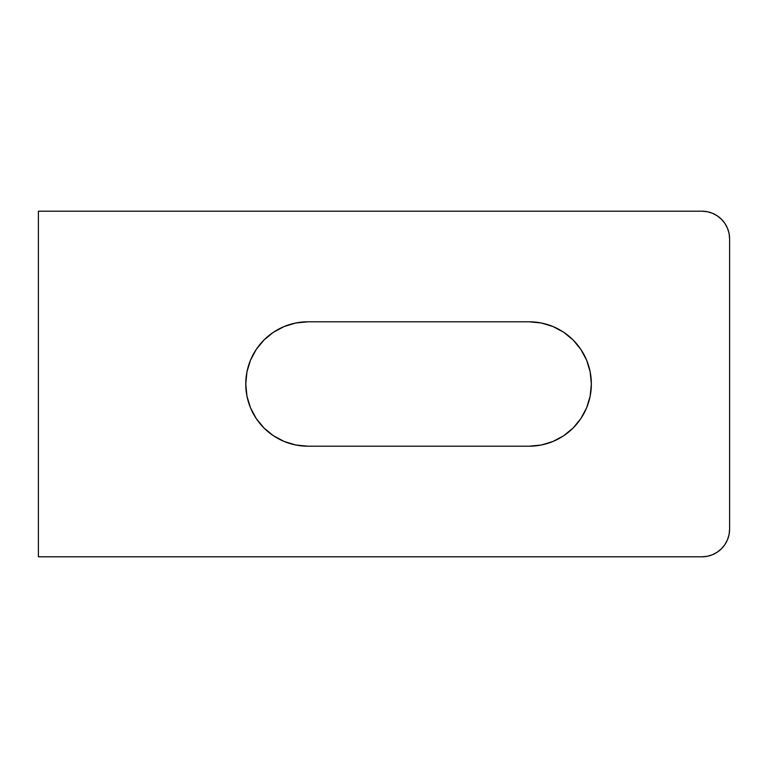 <?xml version="1.0" encoding="UTF-8"?>
<svg xmlns="http://www.w3.org/2000/svg" width="768" height="768" viewBox="0 0 768 768"><rect width="100%" height="100%" fill="white"/><g stroke="black" fill="none" stroke-linecap="round" stroke-linejoin="round"><path stroke-width="1.15" d="M295.834 445.008L307.968 446.208A62.208 62.208 0 0 1 245.76 384L246.96 396.134L250.493 407.808L256.243 418.56L263.981 427.987L273.408 435.725L284.16 441.475L295.834 445.008L307.968 446.208L529.152 446.208L541.286 445.008L552.96 441.475L563.712 435.725L573.139 427.987L580.877 418.56L586.627 407.808L590.16 396.134L591.36 384L590.16 371.866L586.627 360.192L580.877 349.44L573.139 340.013L563.712 332.275L552.96 326.525L541.286 322.992L529.152 321.792L307.968 321.792L295.834 322.992L284.16 326.525L273.408 332.275L263.981 340.013L256.243 349.44L250.493 360.192L246.96 371.866L245.76 384L246.96 396.134L250.493 407.808M38.4 211.2L38.4 556.8L701.952 556.8L38.4 556.8L38.4 211.2L701.952 211.2L38.4 211.2M729.6 529.152L729.6 238.848L729.6 529.152L729.072 534.547L727.498 539.731L724.944 544.512L721.498 548.698L717.312 552.144L712.531 554.698L707.347 556.272L701.952 556.8A27.648 27.648 0 0 0 729.6 529.152M701.952 211.2L707.347 211.728L712.531 213.302L717.312 215.856L721.498 219.302L724.944 223.488L727.498 228.269L729.072 233.453L729.6 238.848A27.648 27.648 0 0 0 701.952 211.2L707.347 211.728M717.312 215.856L721.498 219.302L724.944 223.488M724.944 544.512L721.498 548.698L717.312 552.144M541.286 445.008L552.96 441.475M573.139 427.987L580.877 418.56L586.627 407.808M590.16 396.134L591.36 384L590.16 371.866L586.627 360.192M295.834 322.992L284.16 326.525M263.981 340.013L256.243 349.44L250.493 360.192M246.96 371.866L245.76 384A62.208 62.208 0 0 1 307.968 321.792L529.152 321.792A62.208 62.208 0 0 1 591.36 384A62.208 62.208 0 0 1 529.152 446.208L307.968 446.208"/></g></svg>
